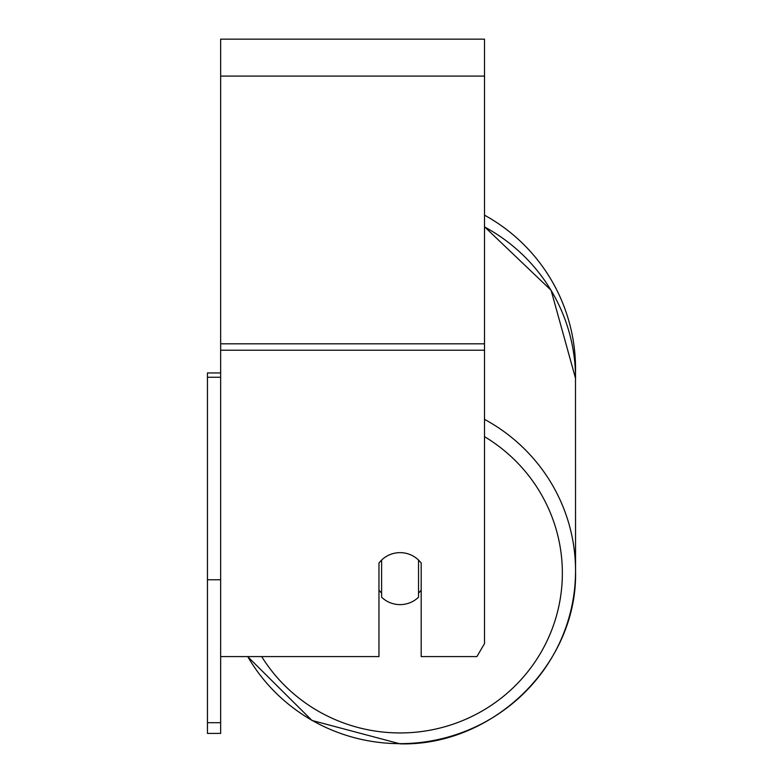 <?xml version="1.0" encoding="UTF-8"?>
<svg xmlns="http://www.w3.org/2000/svg" width="783" height="783" viewBox="0 0 783 783"><rect width="100%" height="100%" fill="white"/><g stroke="black" fill="none" stroke-linecap="round" stroke-linejoin="round"><path stroke-width="1.17" d="M400.074 604.623A26.387 25.986 0 0 1 381.605 597.194L381.605 560.07A26.387 25.986 0 0 1 418.543 560.07L418.543 597.194A26.387 25.986 0 0 1 400.074 604.623M381.605 593.064A26.387 25.986 0 0 1 378.962 590.098M421.185 590.098A26.387 25.986 0 0 1 418.543 593.064M247.673 656.594L311.967 720.458L400.074 743.85L311.977 720.458L247.673 656.594L220.649 656.594L378.962 656.594L378.962 563.046A26.387 25.986 0 0 1 421.185 563.046L421.185 656.594L476.896 656.594L484.511 643.597L484.511 39.15L220.649 39.15L220.649 722.699L207.456 722.699L207.456 733.407L220.649 733.407L220.649 722.699M484.511 215.168A175.47 175.47 0 0 1 575.485 373.726L575.544 570.846A175.47 172.808 180 0 0 484.511 419.355M220.649 579.782L207.456 579.782L207.456 372.943L220.649 372.943M207.456 377.259L220.649 377.259M207.456 579.782L207.456 722.699M247.731 656.594A175.47 172.808 180 0 0 400.074 743.654A175.47 172.808 180 0 0 575.544 570.846C577.952 663.358 493.779 746.238 400.074 743.85C493.77 746.238 577.952 663.367 575.544 570.846M484.511 436.66A162.277 159.81 0 0 1 556.322 616.319A162.277 159.81 0 0 1 400.074 732.947A162.277 159.81 0 0 1 261.679 656.594M484.511 226.913A175.47 172.808 0 0 1 575.544 378.395L551.075 290.258L484.511 226.737M484.511 350.226L220.649 350.226M484.511 76.088L220.649 76.088M484.511 343.815L220.649 343.815"/></g></svg>
